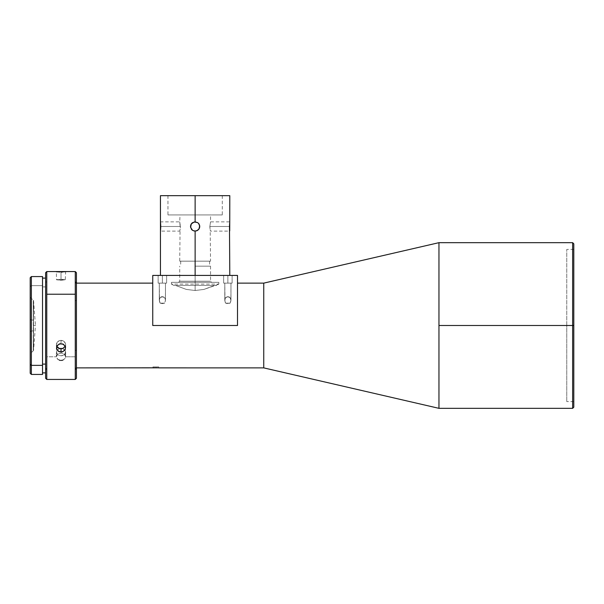 <?xml version="1.0" encoding="UTF-8"?>
<svg xmlns="http://www.w3.org/2000/svg" width="604" height="604" viewBox="0 0 604 604"><rect width="100%" height="100%" fill="white"/><g stroke="black" fill="none" stroke-linecap="round" stroke-linejoin="round"><path stroke-width="0.45" stroke-dasharray="3.02 2.27" d="M35.47 325.503L33.552 325.503L35.47 325.503L33.552 325.503L33.552 350.539L33.552 325.503L33.552 350.539L35.47 325.503L33.552 325.503L33.552 300.46L33.28 350.539L33.28 330.75L30.2 331.392L30.2 353.627L30.2 319.607L33.552 320.256L33.552 300.46L35.47 325.503M199.637 225.458L198.006 222.868L195.13 221.864L195.13 214.933L210.539 214.933L195.13 214.933L195.13 221.864L197.704 222.649L199.66 225.586L199.66 227.398L198.399 229.762L199.75 226.492L198.973 223.918L197.697 222.649L194.224 221.955L192.555 222.649L190.856 224.718L190.592 227.398L191.287 229.059L192.563 230.335L195.13 231.113L195.13 261.162L179.72 261.162L195.13 261.162L195.13 281.2L179.72 281.2L210.539 281.2L195.13 281.2L195.13 282.355L195.13 281.2L210.539 281.2L195.13 281.2L195.13 266.168L195.13 281.2L195.13 266.168L210.539 266.168L195.13 266.168L195.13 261.162L209.573 261.162L195.13 261.162L195.13 266.168L209.573 266.168L195.13 266.168L195.13 231.113L197.734 230.313L195.13 231.113L195.13 261.162L210.539 261.162L195.13 261.162L195.13 231.113L196.904 230.758L195.13 231.113L195.13 275.416L160.453 275.416L229.799 275.416L160.453 275.416L195.13 275.416L195.13 231.113L198.429 229.724M195.13 282.355L211.694 282.355L195.13 282.355L195.13 285.435L216.383 285.435L195.13 285.435L195.13 282.355L218.822 282.355L195.13 282.355L195.13 290.509L186.281 289.407L175.605 285.435L214.654 285.435L203.971 289.414L195.13 290.509L195.13 285.435L214.654 285.435L175.605 285.435L186.311 289.422L195.175 290.509L204.009 289.407L218.195 284.446L216.383 285.435L173.877 285.435L216.383 285.435L195.13 285.435L195.13 282.355L171.438 282.355L218.822 282.355L171.438 282.355L211.694 282.355L178.565 282.355L195.13 282.355L195.13 281.2L195.13 282.355L178.565 282.355L195.13 282.355M199.388 224.696L199.396 228.267L198.369 229.784M197.704 230.328L196.912 230.758M199.403 228.259L199.645 227.474M199.645 225.496L197.765 222.687M209.86 227.398L209.83 226.492L209.86 227.398M210.056 229.059L209.86 225.579L209.83 226.492L229.49 226.492L209.83 226.492L210.056 229.067M210.539 214.933L167.965 214.933L195.13 214.933L195.13 195.666L167.965 195.666L200.43 195.666L189.83 195.666L195.13 195.666L195.13 214.933L195.13 195.666L222.287 195.666L160.453 195.666L195.13 195.666L195.13 214.933L222.287 214.933L195.13 214.933L210.539 214.933L210.539 221.864L229.799 221.864L229.49 226.492L209.83 226.492L210.539 221.864L209.83 226.492L229.49 226.492L229.799 231.113L210.539 231.113L210.192 229.762L210.539 261.162M197.697 222.642L195.122 221.864L195.13 195.666L195.13 221.864L192.555 222.649L190.849 224.741L192.555 222.649L195.13 221.864L195.13 214.933L195.13 221.864L194.216 221.955L195.13 221.864M196.164 230.992L198.754 229.361L199.494 228.01L199.396 224.711M199.75 226.492L199.66 225.586M160.543 230.396L160.762 226.492L180.43 226.492L160.762 226.492L160.453 221.864L179.72 221.864L180.324 228.267L180.43 226.492L160.762 226.492L180.43 226.492L179.72 221.864L180.4 227.398L179.72 221.864L180.015 214.933L167.965 214.933L195.13 214.933L179.72 214.933M180.203 229.067L179.818 230.758L180.203 229.059M179.72 261.162L198.135 261.162L179.72 261.162L180.067 229.762L179.72 231.113L160.453 231.113L160.762 226.492M229.55 228.508L229.746 230.66M194.095 221.985L191.506 223.616L190.766 224.967L190.864 228.267L190.509 226.583M160.551 222.642L160.498 222.219M162.385 283.125L166.621 283.125L162.385 283.125L162.385 275.416L162.385 283.125L166.621 283.125L162.385 283.125L162.385 275.416L166.621 275.416L162.385 275.416L162.385 283.125L162.385 275.416L166.621 275.416L162.385 275.416L162.385 283.125L158.142 283.125L162.385 283.125L162.385 275.416L158.142 275.416L162.385 275.416L162.385 283.125L158.142 283.125L166.621 283.125L159.297 283.125L165.466 283.125L165.466 300.15L164.62 303.155L160.143 303.155L159.509 301.668L159.297 283.125L165.466 283.125L165.466 300.15L164.794 297.855L162.385 296.609L159.969 297.855L159.297 300.15L159.297 283.125L159.35 300.905L160.143 303.155L162.393 303.578L164.62 303.155L160.143 303.155L164.62 303.155L165.413 300.905L165.466 283.125L159.297 283.125L159.297 300.15L159.969 297.855L162.378 296.609L164.794 297.855L165.466 300.15L165.466 283.125L158.142 283.125L162.385 283.125M227.874 283.125L232.117 283.125L227.874 283.125L227.874 275.416L227.874 283.125L232.117 283.125L227.874 283.125L227.874 275.416L232.117 275.416L227.874 275.416L227.874 283.125L227.874 275.416L232.117 275.416L227.874 275.416L227.874 283.125L223.639 283.125L227.874 283.125L227.874 275.416L223.639 275.416L227.874 275.416L227.874 283.125L223.639 283.125L232.117 283.125L224.794 283.125L230.962 283.125L230.962 300.15L230.29 297.855L227.874 296.609L225.466 297.855L224.794 300.15L224.794 283.125L230.962 283.125L230.962 300.15L230.116 303.155L225.639 303.155L225.005 301.668L224.794 283.125L224.794 300.15L225.458 297.855L227.874 296.609L230.29 297.855L230.962 300.15L230.962 283.125L224.794 283.125L224.847 300.905L225.639 303.155L230.116 303.155L227.867 303.578L225.639 303.155L227.882 303.578L230.116 303.155L225.639 303.155L230.116 303.155L230.902 300.905L230.962 283.125L223.639 283.125L232.117 283.125L227.874 283.125M75.273 367.881L76.429 367.881L75.273 367.881L75.273 283.125L75.273 367.881L75.273 350.078L76.429 350.75L75.273 350.078L75.273 283.125L75.273 300.92L76.429 300.256L76.429 281.97L76.429 369.036L76.429 300.256L75.273 300.92L75.273 367.881L76.429 369.036M76.429 283.125L75.273 283.125L76.429 283.125M152.752 317.236L152.752 275.416L152.752 325.503L237.508 325.503L237.508 275.416L152.752 275.416L237.508 275.416L237.508 317.236M438.957 325.503L438.957 242.672L438.957 325.503L572.645 325.503L438.957 325.503L438.957 408.334L438.957 325.503M572.645 242.672L572.645 325.503L572.645 242.672M573.8 325.503L572.645 325.503L573.8 325.503L573.8 401.592L573.8 325.503L566.756 325.503L573.8 325.503L566.756 325.503L566.756 401.592L566.756 325.503L573.8 325.503L573.8 249.414L573.8 407.179L573.8 243.827L573.8 325.503M75.273 281.562L75.273 379.44L75.273 356.783L65.647 356.783L75.273 356.783L75.273 281.562L76.429 282.506L75.273 281.562M76.429 272.721L76.429 378.278M65.557 357.515L65.292 355.326L64.296 354.065L61.027 352.902L57.75 354.057L56.399 356.783L57.176 358.836L60.113 360.362L63.594 359.833L65.557 357.515M62.786 360.165L65.292 358.202L65.647 356.783L64.296 354.065L61.925 352.978L58.452 353.567L56.746 355.326L56.399 356.783L46.765 356.783L46.765 281.562L45.61 282.506L46.765 281.562L46.765 271.566L46.765 379.44L46.765 356.783L56.399 356.783L56.753 350.75L59.252 348.621L62.793 348.621L65.292 350.758L65.647 356.783L65.647 352.215L64.288 354.812L61.019 355.847L57.75 354.812L56.399 352.215L56.399 356.783L57.75 359.388L61.019 360.429L62.808 360.158M45.61 378.255L45.61 272.721M42.529 286.9L42.529 372.887L42.529 286.9L45.61 286.9L42.529 286.9M45.61 364.106L45.61 278.112L45.61 364.106M42.529 276.572L42.529 285.639L31.355 285.639L31.355 276.572L31.355 285.639L30.2 286.583L30.2 277.727M171.438 282.355L171.438 284.091L173.877 285.435L171.438 284.091L218.822 284.091L216.383 285.435L214.654 285.435L216.383 285.435L218.822 284.091L218.822 282.355M33.28 330.75L33.28 300.46L33.552 330.75L33.28 300.46L33.28 320.256L30.2 319.607L30.2 353.619L30.2 297.379L30.2 331.392L33.28 330.75M153.167 367.866L152.94 366.907L158.724 366.915L158.724 367.881L153.167 367.866L158.724 367.881L158.724 366.915L152.94 366.907L152.94 367.881M56.753 346.243L56.399 344.642L56.753 346.243M56.746 343.019L56.399 344.642L57.75 341.622L56.746 343.019M59.245 340.679L57.75 341.622L61.019 340.339L61.019 343.623L61.019 340.339L59.245 340.679M56.746 271.672L61.019 272.442L61.019 280.316L56.399 279.644L61.019 279.441L61.019 271.566L61.019 279.441L65.647 279.644L61.019 280.316L61.019 272.442L65.647 271.808L56.399 271.808L61.019 272.442L65.292 271.672M56.746 279.848L65.647 279.644L61.019 280.316L56.489 279.743L56.399 271.808M62.793 340.679L61.019 340.339L64.288 341.622L62.793 340.679M65.292 343.019L64.288 341.622L65.647 344.642L65.292 343.019M65.292 346.235L65.647 344.642L65.292 346.235M33.552 330.75L33.552 320.256M566.756 325.503L566.756 249.414L566.756 325.503M173.877 285.435L195.13 285.435L173.877 285.435L175.605 285.435L186.311 289.422L195.175 290.509L204.009 289.407L214.654 285.435L203.971 289.414L195.13 290.509L186.281 289.407L175.605 285.435L173.877 285.435L172.065 284.446L173.877 285.435M160.143 303.155L164.62 303.155L162.37 303.578L160.143 303.155L159.297 300.15L159.969 297.855L160.943 296.979L163.82 296.979L164.794 297.855L165.466 300.15L164.62 303.155L162.37 303.578L160.143 303.155L162.393 303.578L164.62 303.155L165.466 300.15L164.794 297.855L163.827 296.979L161.623 296.707L159.969 297.855L159.297 300.15L160.143 303.155M30.2 373.272L30.2 286.583L31.355 285.639L31.355 374.427L31.355 285.639L42.529 285.639L42.529 374.427M42.529 276.594L42.529 374.404M45.61 378.278L45.61 272.744M76.429 272.744L76.429 378.255M152.752 309.286L152.752 283.933L152.752 309.286M30.2 373.249L30.2 277.749M572.645 408.334L572.645 325.503L572.645 408.334M263.744 367.881L263.744 283.125L263.744 367.881M152.752 325.503L237.508 325.503M227.874 275.416L232.117 275.416L227.874 275.416M162.385 275.416L158.142 275.416L162.385 275.416M195.13 195.666L229.799 195.666L195.13 195.666M200.43 195.666L222.287 195.666L200.43 195.666M195.13 275.416L229.799 275.416L195.13 275.416M229.709 230.335L229.754 230.758M229.716 222.582L229.49 226.492M160.709 224.469L160.513 222.317M214.337 214.933L222.287 214.933L214.337 214.933M189.83 214.933L184.733 214.933L189.83 214.933M192.125 214.933L180.015 214.933L192.125 214.933M190.622 227.519L192.253 230.109L195.13 231.113L192.442 230.252M192.555 230.328L190.592 227.398L191.302 223.888M193.356 222.219L192.555 222.649L193.356 222.219M192.533 222.665L190.592 225.586L192.51 222.68M190.615 227.482L190.63 225.428M190.6 227.398L191.317 229.105M191.287 229.067L192.555 230.335L195.13 231.113M198.135 261.162L210.245 261.162L198.135 261.162M195.13 261.162L180.679 261.162L195.13 261.162M195.13 266.168L210.539 266.168L195.13 266.168M195.13 281.2L179.72 281.2L195.13 281.2M165.466 283.125L163.563 283.125L165.466 283.125M230.962 283.125L229.059 283.125L230.962 283.125M225.262 302.423L225.639 303.155L226.742 303.457L230.116 303.155L230.962 300.15L230.29 297.855L229.316 296.979L226.44 296.979L225.466 297.855L224.794 300.15L225.262 302.423L224.794 300.15L225.881 297.379L227.874 296.609L229.867 297.372L230.962 300.15L230.116 303.155L226.727 303.457L225.639 303.155L225.262 302.423M158.565 366.9L153.288 366.915L158.565 366.9M158.603 366.907L152.993 366.907M65.557 351.475L64.862 354.269L61.925 355.779L59.252 355.582L57.75 354.812L56.399 352.215L57.758 349.482L61.027 348.312L63.594 348.991L65.557 351.475M59.252 279.441L60.121 279.441M65.292 279.509L65.647 271.808M61.925 279.441L62.793 279.441M210.539 266.168L210.539 281.2L211.694 282.355M209.573 261.162L209.573 266.168M222.287 195.666L222.287 214.933M166.621 283.125L166.621 275.416L166.621 283.125M232.117 283.125L232.117 275.416L232.117 283.125M33.552 350.539L30.2 353.627M75.273 283.125L76.429 281.97M573.8 401.592L566.756 401.592M56.399 347.912L56.399 344.642M65.647 347.912L65.647 344.642M30.2 297.379L33.552 300.46M573.8 249.414L566.756 249.414M223.639 283.125L223.639 275.416L223.639 283.125M158.142 283.125L158.142 275.416L158.142 283.125M167.965 195.666L167.965 214.933M180.679 261.162L180.679 266.168M178.565 282.355L179.72 281.2L179.72 266.168M59.517 279.441L62.522 279.441"/><path stroke-width="0.91" d="M199.01 223.986L199.667 225.617M199.667 225.586L199.041 228.961L196.655 230.856L194.224 231.022L192.555 230.328L190.592 227.391L191.287 223.918L194.231 221.955L197.599 222.582L198.754 223.616L199.75 226.341M199.411 228.237L199.75 226.492L198.973 229.067L196.859 230.773M197.704 230.328L195.13 231.113L195.13 275.416L195.13 231.113L192.661 230.396L191.506 229.361L190.509 226.492L191.219 224.024L192.253 222.868L195.13 221.864L195.13 195.666L160.453 195.666L160.453 275.416M199.66 227.391L198.399 229.762M160.453 195.666L229.799 195.666L195.13 195.666L195.122 221.864L197.697 222.642M160.762 227.013L160.513 230.66M229.716 230.396L229.746 222.317M190.592 225.586L190.509 226.613M191.287 223.918L190.864 224.711M160.551 222.642L160.498 222.219M158.724 367.881L263.744 367.881L263.744 283.125L237.508 283.125L263.744 283.125L263.744 367.881L438.957 408.334L438.957 242.672L263.744 283.125L438.957 242.672L438.957 325.503L572.645 325.503L572.645 242.672L572.645 325.503L573.8 325.503L573.8 243.827L573.8 325.503L572.645 325.503L572.645 408.334L572.645 325.503L438.957 325.503L438.957 408.334L263.744 367.881L158.505 367.866M155.024 367.791L76.429 367.881L157.878 367.828M152.752 283.125L76.429 283.125L152.752 283.125M237.508 317.236L237.508 325.503L152.752 325.503L152.752 275.416L237.508 275.416L237.508 325.503L152.752 325.503L152.752 317.236M45.61 272.744L45.61 378.278L46.765 379.44L75.273 379.44L76.429 378.278L76.429 368.5L75.273 369.437L75.273 379.44L75.273 369.437L76.429 368.5L76.429 272.721L75.273 271.566L75.273 369.437L75.273 294.224L46.765 294.224L46.765 379.44L46.765 271.566L46.765 294.224L75.273 294.224L75.273 271.566L46.765 271.566L45.61 272.721L45.61 368.5L46.765 369.437L45.61 368.5L45.61 378.255M61.925 351.958L58.452 351.354L56.489 348.727L57.176 345.548L60.121 343.706L63.594 344.363L65.557 347.089L64.862 350.229L61.925 351.958M42.529 364.106L45.61 364.106L42.529 364.106M31.355 365.36L42.529 365.36L42.529 276.572L31.355 276.572L31.355 365.36L31.355 276.572L30.2 277.727L30.2 364.416L31.355 365.36L30.2 364.416L30.2 373.272L31.355 374.427L31.355 365.36L31.355 374.427L42.529 374.427L42.529 365.36L31.355 365.36M156.058 367.783L156.949 367.798M59.252 343.955L62.793 343.963L65.292 346.296L65.292 349.512L62.793 351.724L59.252 351.724L56.746 349.505L56.753 346.288L59.252 343.955M61.019 348.75L61.019 352.034L61.019 348.75L62.793 348.448L65.292 346.235L62.793 348.448L59.252 348.448L61.019 348.75M57.758 347.572L59.252 348.448L56.753 346.243L57.758 347.572M65.292 271.672L56.399 271.808M60.589 360.414L61.465 360.414M62.265 360.301L62.786 360.165M59.23 360.158L59.773 360.301M153.167 367.866L155.855 367.783M42.529 374.404L42.529 276.594M76.429 378.255L76.429 272.744M237.508 325.503L237.508 275.416L152.752 275.416L152.752 325.503M30.2 277.749L30.2 373.249M573.8 407.179L573.8 325.503L573.8 407.179L572.645 408.334L438.957 408.334M229.754 222.219L229.799 195.666M229.799 275.416L229.49 226.492M229.709 230.335L229.754 230.758M229.497 225.964L229.648 223.208M160.543 222.582L160.762 226.492M191.861 223.223L192.555 222.649M191.302 229.075L191.83 229.724M192.555 230.328L191.868 229.762M438.957 242.672L572.645 242.672L573.8 243.827M42.529 278.112L45.61 278.112M42.529 372.887L45.61 372.887"/></g></svg>
